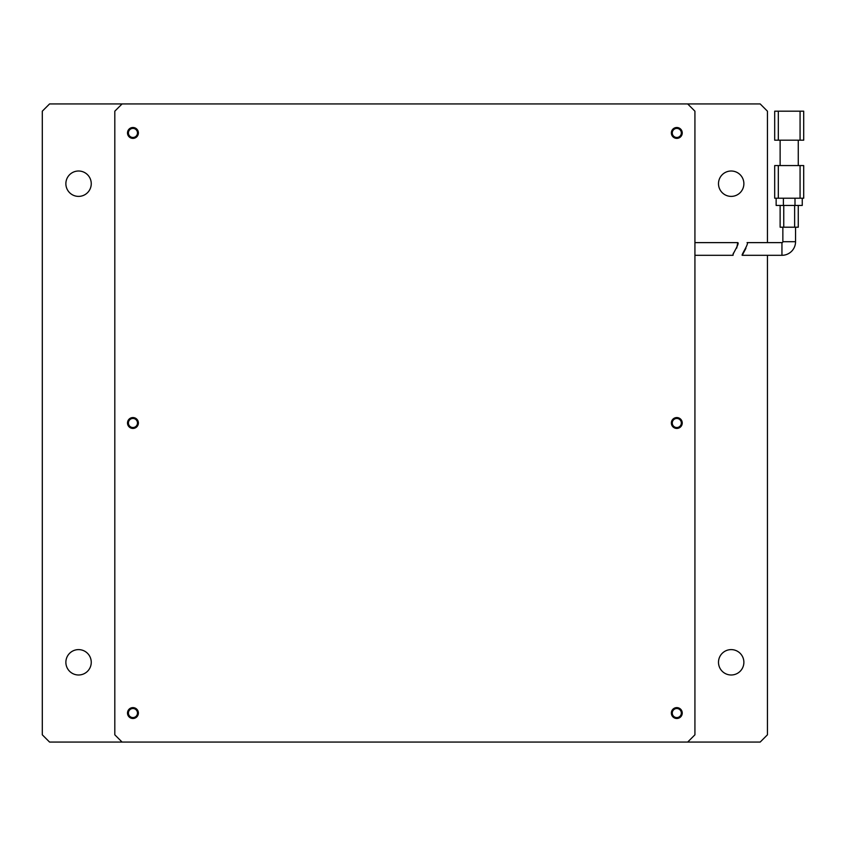 <?xml version="1.0" encoding="UTF-8"?>
<svg xmlns="http://www.w3.org/2000/svg" width="846" height="846" viewBox="0 0 846 846"><rect width="100%" height="100%" fill="white"/><g stroke="black" fill="none" stroke-linecap="round" stroke-linejoin="round"><path stroke-width="1.27" d="M682.236 132.938A5.436 5.436 0 0 1 676.8 138.384A5.436 5.436 0 0 1 671.364 132.938A5.436 5.436 0 0 1 676.8 127.503A5.436 5.436 0 0 1 682.236 132.938M682.236 713.062A5.436 5.436 0 0 1 676.8 718.497A5.436 5.436 0 0 1 671.364 713.062A5.436 5.436 0 0 1 676.8 707.616A5.436 5.436 0 0 1 682.236 713.062M138.384 713.062A5.436 5.436 0 0 1 132.938 718.497A5.436 5.436 0 0 1 127.503 713.062A5.436 5.436 0 0 1 132.938 707.616A5.436 5.436 0 0 1 138.384 713.062M138.384 423A5.436 5.436 0 0 1 132.938 428.436A5.436 5.436 0 0 1 127.503 423A5.436 5.436 0 0 1 132.938 417.564A5.436 5.436 0 0 1 138.384 423M138.384 132.938A5.436 5.436 0 0 1 132.938 138.384A5.436 5.436 0 0 1 127.503 132.938A5.436 5.436 0 0 1 132.938 127.503A5.436 5.436 0 0 1 138.384 132.938M682.236 423A5.436 5.436 0 0 1 676.8 428.436A5.436 5.436 0 0 1 671.364 423A5.436 5.436 0 0 1 676.8 417.564A5.436 5.436 0 0 1 682.236 423M122.067 742.058L687.682 742.058L694.926 734.814L694.926 111.186L687.682 103.942L122.067 103.942L114.813 111.186L114.813 734.814L122.067 742.058L49.554 742.058L42.3 734.814L42.3 111.186L49.554 103.942L122.067 103.942M733.271 253.25L733.048 255.312C731.705 255.175 740.06 243.066 737.733 242.622L736.729 248.079M733.048 255.312L694.926 255.312M737.733 242.622L694.926 242.622M781.947 255.312L781.947 242.622A0.909 0.909 0 0 0 782.857 241.713L795.547 241.713A13.599 13.599 0 0 1 781.947 255.312L742.217 255.312L745.939 248.259M781.947 242.622L747.06 242.622C749.334 243.066 741.064 255.185 742.217 255.312M794.637 205.462L794.637 227.214L798.264 227.214L798.264 205.462M794.637 227.214L783.756 227.214L783.756 205.462M780.128 205.462L780.128 227.214L783.756 227.214M776.142 198.207L776.142 205.462L802.251 205.462L802.251 198.207M778.32 198.207L778.32 165.573L774.693 165.573L774.693 198.207L803.7 198.207L803.7 165.573L803.7 198.207M778.32 165.573L803.7 165.573M798.264 165.573L798.264 140.193M780.128 140.193L780.128 165.573M800.073 140.193L803.7 140.193L803.7 111.186L800.073 111.186L800.073 140.193L778.32 140.193L778.32 111.186L800.073 111.186M778.32 111.186L774.693 111.186L774.693 140.193L778.32 140.193M774.693 111.186L774.693 140.193M803.7 140.193L803.7 111.186M65.872 662.302A12.69 12.69 0 0 0 78.562 674.992A12.69 12.69 0 0 0 91.252 662.302A12.69 12.69 0 0 0 78.562 649.612A12.69 12.69 0 0 0 65.872 662.302M65.872 183.698A12.69 12.69 0 0 0 78.562 196.388A12.69 12.69 0 0 0 91.252 183.698A12.69 12.69 0 0 0 78.562 171.008A12.69 12.69 0 0 0 65.872 183.698M718.497 662.302A12.69 12.69 0 0 0 731.187 674.992A12.69 12.69 0 0 0 743.877 662.302A12.69 12.69 0 0 0 731.187 649.612A12.69 12.69 0 0 0 718.497 662.302M718.497 183.698A12.69 12.69 0 0 0 731.187 196.388A12.69 12.69 0 0 0 743.877 183.698A12.69 12.69 0 0 0 731.187 171.008A12.69 12.69 0 0 0 718.497 183.698M687.682 103.942L760.194 103.942L767.438 111.186L767.438 242.622M767.438 255.312L767.438 734.814L760.194 742.058L687.682 742.058M672.263 713.062A4.537 4.537 0 0 0 676.8 717.588A4.537 4.537 0 0 0 681.337 713.062A4.537 4.537 0 0 0 676.8 708.525A4.537 4.537 0 0 0 672.263 713.062M672.263 423A4.537 4.537 0 0 0 676.8 427.537A4.537 4.537 0 0 0 681.337 423A4.537 4.537 0 0 0 676.8 418.463A4.537 4.537 0 0 0 672.263 423M672.263 132.938A4.537 4.537 0 0 0 676.8 137.475A4.537 4.537 0 0 0 681.337 132.938A4.537 4.537 0 0 0 676.8 128.412A4.537 4.537 0 0 0 672.263 132.938M128.412 713.062A4.537 4.537 0 0 0 132.938 717.588A4.537 4.537 0 0 0 137.475 713.062A4.537 4.537 0 0 0 132.938 708.525A4.537 4.537 0 0 0 128.412 713.062M128.412 423A4.537 4.537 0 0 0 132.938 427.537A4.537 4.537 0 0 0 137.475 423A4.537 4.537 0 0 0 132.938 418.463A4.537 4.537 0 0 0 128.412 423M128.412 132.938A4.537 4.537 0 0 0 132.938 137.475A4.537 4.537 0 0 0 137.475 132.938A4.537 4.537 0 0 0 132.938 128.412A4.537 4.537 0 0 0 128.412 132.938M794.997 198.207L794.997 205.462M783.396 205.462L783.396 198.207M800.073 165.573L800.073 198.207M782.857 241.713L782.857 227.214M795.547 241.713L795.547 227.214"/></g></svg>

